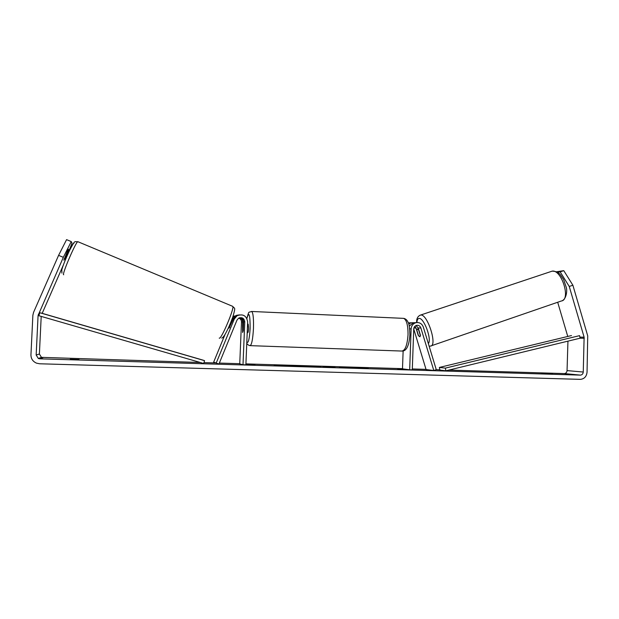 <?xml version="1.0" encoding="UTF-8"?>
<svg xmlns="http://www.w3.org/2000/svg" width="619" height="619" viewBox="0 0 619 619"><rect width="100%" height="100%" fill="white"/><g stroke="black" fill="none" stroke-linecap="round" stroke-linejoin="round"><path stroke-width="0.93" d="M229.022 328.132L233.231 319.094L235.971 315.86L239.274 314.831M238.802 314.955L235.042 315.976L231.978 320.031M216.248 362.943L234.315 318.986L237.077 315.721C243.043 313.616 246.563 315.69 247.654 321.942L245.882 364.846L243.004 364.753L244.776 321.818C244.165 318.212 242.13 316.99 238.671 318.151L236.992 320.093L218.956 364.026L213.656 362.115L225.045 334.438M232.798 317.029L237.209 315.102M238.741 318.112C240.528 318.808 241.441 320.124 241.48 322.042L239.746 363.887L243.004 364.753M239.746 317.702C242.176 318.042 243.46 319.443 243.6 321.895L243.236 330.801L242.625 332.504L242.617 321.965C242.524 319.76 241.41 318.39 239.274 317.857M218.956 364.026L213.656 362.115M414.916 326.275L415.999 327.993L418.196 335.212L419.86 336.775L420.44 335.243L418.227 327.977L416.014 325.548M420.866 327.954L433.811 370.518L436.271 369.651L423.342 327.118C421.98 323.66 419.543 322.174 416.03 322.654C413.074 323.551 411.442 325.617 411.124 328.859L409.67 369.791L412.285 369.868L413.74 328.968C413.925 327.064 414.892 325.857 416.633 325.346C418.668 325.083 420.077 325.95 420.866 327.954L418.227 327.977M411.016 322.793L408.354 322.948M408.733 324.039L411.233 322.785L413.554 322.723M403.131 350.988L402.489 368.831L409.67 369.791M415.767 322.661L413.43 322.723L409.252 326.105M433.811 370.518L426.089 369.551L413.74 328.999M417.423 329.006L416.796 330.004L418.552 335.777L419.86 336.775L420.425 335.808L418.653 329.997L417.423 329.006M280.453 365.597L276.778 365.589M286.535 365.179L274.209 365.218L292.532 366.386L304.734 366.347L286.535 365.179M41.21 316.332L39.392 354.022L41.465 357.349L200.339 362.494M203.953 362.602L215.791 362.966M219.343 363.074L239.754 363.693M245.929 363.887L402.497 368.653M412.324 368.955L426.034 369.373M436.178 369.682L439.846 369.791M448.876 370.069L564.366 373.582C565.959 373.365 566.857 372.367 567.05 370.603L567.948 341.146M63.324 257.326L58.588 255.368L66.573 239.638L71.231 241.58L63.324 257.326L38.076 315.497L36.165 355.004L38.324 358.471L39.887 358.834L580.483 375.122C582.131 374.89 583.052 373.861 583.253 372.034L584.119 337.177L569.24 286.458L560.164 271.873L557.324 272.244M368.22 368.088L356.42 367.485L361.419 368.235L368.212 368.29M335.034 367.33L322.839 367.075L325.826 366.564L335.034 367.33M79.031 359.562L70.233 359.291L79.031 359.562M552.512 373.891L541.687 373.272L552.512 373.891M407.774 369.589L397.622 368.823L407.774 369.589M248.683 364.777L254.974 364.97L246.555 364.235L248.683 364.916M320.913 366.626L308.842 366.657L304.819 365.93L320.913 366.626M357.62 367.996L339.413 367.183L357.62 367.996M58.588 255.368L33.565 312.347L32.869 315.28L30.95 354.842C30.973 358.734 32.83 361.504 36.506 363.152L39.655 363.779L580.529 379.362C584.398 378.851 586.572 376.445 587.052 372.151L587.725 335.885L572.877 285.22L569.24 286.458M567.762 336.457L557.688 302.25M560.164 271.873L563.777 270.658L572.877 285.22M563.777 270.658L556.45 271.78M63.3 265.141L42.193 313.338M68.454 252.382L71.997 243.105L71.231 241.58M67.703 252.065L68.57 249.186L67.695 250.525L63.834 260.212M68.09 251.175L67.517 250.935M302.149 366.533L298.938 366.293M281.173 365.899L280.446 365.752L280.469 365.187L300.501 366.402L284.02 365.906L280.469 365.187M290.032 366.309L290.048 365.899M248.683 364.862L249.914 364.901L249.937 364.336M250.509 365.055L249.914 364.901M325.555 367.16L325.826 366.564M325.803 367.113L328.055 367.183M328.821 367.013L332.682 367.129L328.813 367.144M308.51 366.595L310.552 366.657M316.154 366.487L310.568 366.239L316.154 366.487M310.552 366.711L310.568 366.239M361.473 368.235L361.078 367.624M366.835 368.197L366.85 367.794M66.736 252.714L67.363 252.97L64.662 259.144L64.082 258.904M232.373 321.191L231.777 320.944L229.324 326.909L229.858 327.126M247.213 332.682L247.739 332.705C248.157 332.604 248.443 331.18 248.606 328.418L248.188 324.163L247.561 324.132M243.391 325.006L243.074 323.946L242.571 325.045L242.625 332.504L243.476 325.014M38.076 315.497L203.69 363.469L204.549 360.66L202.823 360.072L41.388 313.098M38.889 315.659L39.833 312.734L204.549 360.66M445.904 370.789L439.9 370.061L439.358 367.446L445.355 368.127L445.904 370.789L580.096 338.198L579.585 335.645L445.355 368.127M571.484 335.56L439.358 367.446M234.315 318.986L233.231 319.094M242.617 321.965L241.48 322.042M244.776 321.818L243.6 321.895M415.999 327.993L413.887 328.016M411.124 328.859L409.685 328.867M550.724 271.617L552.063 271.168C561.549 268.994 571.198 299.89 561.379 300.981L430.538 346.06C437.718 345.982 427.543 313.787 420.719 315.04L419.922 315.264M416.935 322.522C417.067 319.93 417.771 318.576 419.063 318.452C423.891 317.485 432.085 339.599 428.348 343.599M39.887 358.834L42.966 357.705M580.305 375.122L564.195 373.582M584.119 337.177L579.879 337.115M584.259 338.268L580.096 338.198M583.253 372.034L567.05 370.603M36.165 355.004L39.392 354.022M38.37 314.243L39.283 314.437M77.994 241.75L77.824 241.681C76.075 241.302 61.861 274.31 63.587 274.735L63.687 274.774M61.892 270.797C60.376 270.186 73.336 240.598 73.924 243.313M219.219 338.129L219.343 338.183C221.416 339.297 234.779 307.558 232.744 306.366L232.52 306.273M251.391 311.458L251.747 311.473C253.156 313.013 253.72 318.684 253.457 328.503C252.807 339.568 251.631 345.286 249.944 345.642C247.91 345.023 246.857 344.071 246.795 342.787M246.819 342.137C248.335 343.653 249.442 339.073 250.13 328.395C250.122 314.305 249.039 310.986 246.88 318.452M250.3 345.65L401.708 351.05C405.136 350.772 407.24 345.348 408.022 334.771C408.076 325.377 406.637 319.907 403.704 318.367L251.747 311.473C247.832 312.804 249.325 310.622 246.842 318.367M235.042 315.976L233.974 316.108M235.971 315.86L237.077 315.721M408.718 322.855L411.233 322.785M413.43 322.723L416.03 322.654M416.641 322.545C416.455 318.638 417.763 316.139 420.564 315.056L552.179 271.137C559.893 271.532 560.226 274.998 563.576 279.455L566.416 287.789C567.36 291.936 565.905 299.078 562.284 300.672M417.361 329.014L418.429 328.65M429.702 346.183L430.538 346.06M564.366 373.582L580.483 375.122M41.465 357.349L38.324 358.471M221.718 338.098C222.353 338.005 223.304 337.046 224.558 335.219C227.452 330.345 230.229 324.178 232.899 316.727C235.924 305.964 234.624 309.245 232.744 306.366L77.824 241.681C73.87 242.184 75.696 239.011 69.104 251.299C65.792 258.301 62.465 266.982 61.83 269.822L61.892 273.103M68.57 252.428L67.123 251.832M232.721 320.34L231.746 319.938M403.704 318.367C405.677 318.754 407.155 320.1 408.13 322.398C409.097 323.536 409.685 327.691 409.894 334.864C408.989 347.731 405.515 350.973 402.443 351.074M243.515 323.961L243.074 323.946"/></g></svg>
